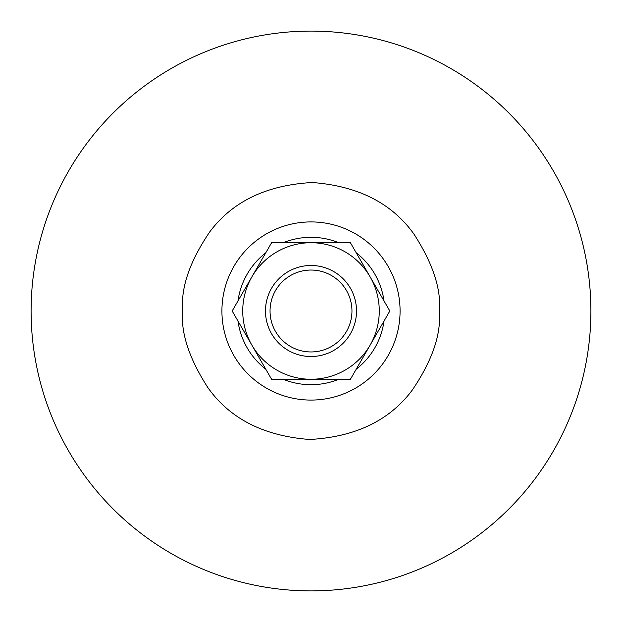 <?xml version="1.0" encoding="UTF-8"?>
<svg xmlns="http://www.w3.org/2000/svg" width="622" height="622" viewBox="0 0 622 622"><rect width="100%" height="100%" fill="white"/><g stroke="black" fill="none" stroke-linecap="round" stroke-linejoin="round"><path stroke-width="0.93" d="M384.015 300.924A73.707 73.707 0 0 0 356.227 252.804M338.78 242.735A73.707 73.707 0 0 0 283.22 242.735M265.773 252.804A73.707 73.707 0 0 0 237.985 300.924M311 351.959A40.959 40.959 0 0 0 351.959 311A40.959 40.959 0 0 0 311 270.041A40.959 40.959 0 0 0 270.041 311A40.959 40.959 0 0 0 311 351.959M311 356.515A45.515 45.515 0 0 0 356.515 311A45.515 45.515 0 0 0 311 265.485A45.515 45.515 0 0 0 265.485 311A45.515 45.515 0 0 0 311 356.515M311 590.9A279.9 279.9 0 0 0 590.9 311A279.9 279.9 0 0 0 311 31.1A279.9 279.9 0 0 0 31.1 311A279.9 279.9 0 0 0 311 590.9M283.22 379.264A73.707 73.707 0 0 0 338.78 379.264M356.227 369.196A73.707 73.707 0 0 0 384.015 321.076M237.985 321.076A73.707 73.707 0 0 0 265.773 369.196M271.589 242.735L350.411 242.735L389.831 311L350.411 379.264L271.589 379.264L232.169 311L271.589 242.735M370.121 276.868A68.264 68.264 0 0 0 251.879 276.868A68.264 68.264 0 0 0 311 379.264A68.264 68.264 0 0 0 370.121 276.868M182.51 311C180.823 333.33 189.337 358.964 208.051 387.887C230.148 418.855 264.039 436.053 309.725 439.482C355.473 436.963 389.699 420.441 412.402 389.916C431.684 361.366 440.703 335.911 439.466 313.55L439.49 311C441.177 288.67 432.663 263.036 413.949 234.113C391.852 203.145 357.961 185.947 312.275 182.518C266.527 185.037 232.301 201.559 209.598 232.084C190.316 260.634 181.297 286.089 182.534 308.45L182.51 311M400.063 312.765A89.078 89.078 0 0 1 311 400.078A89.078 89.078 0 0 1 221.937 309.235A89.078 89.078 0 0 1 311 221.922A89.078 89.078 0 0 1 400.063 312.765"/></g></svg>
